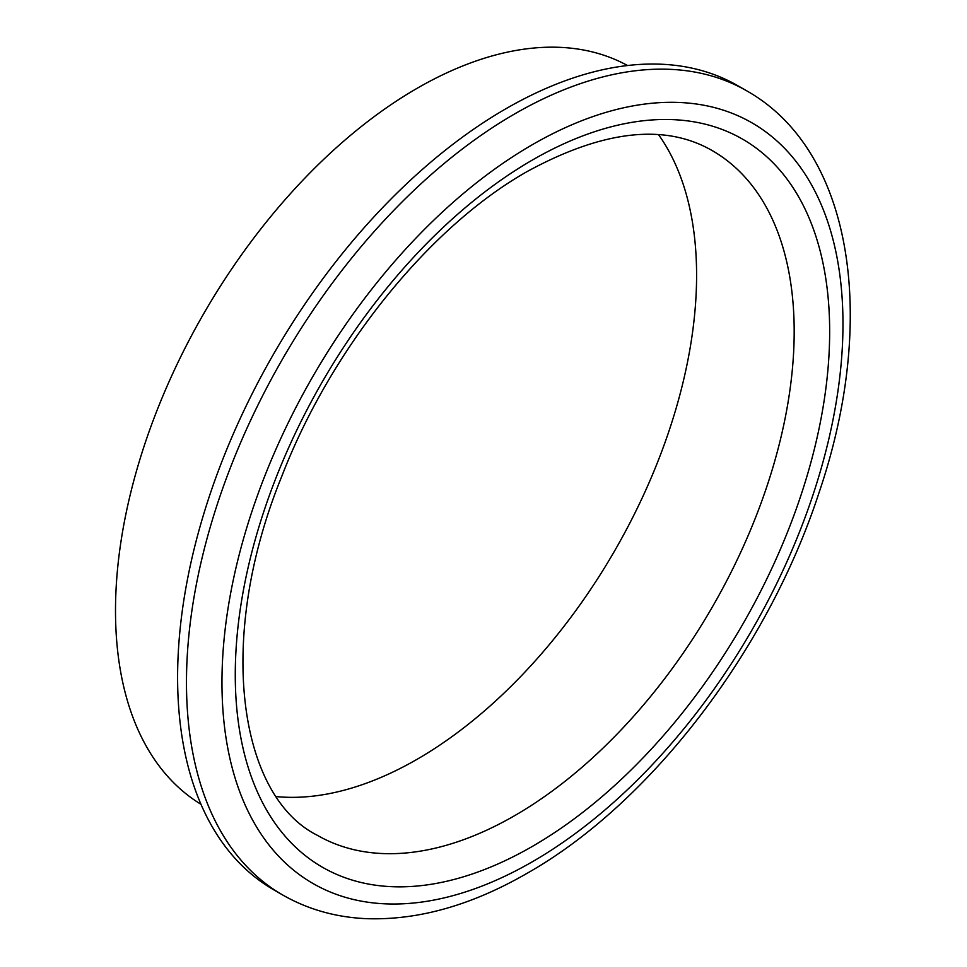 <?xml version="1.0" encoding="UTF-8"?>
<svg xmlns="http://www.w3.org/2000/svg" width="967" height="967" viewBox="0 0 967 967"><rect width="100%" height="100%" fill="white"/><g stroke="black" fill="none" stroke-linecap="round" stroke-linejoin="round"><path stroke-width="1.45" d="M505.85 108.775A464.208 268.016 120 0 0 202.587 517.841A464.208 268.016 120 0 0 273.746 889.821L282.618 894.946A464.208 268.016 -60 0 1 211.459 522.966A464.208 268.016 -60 0 1 514.722 113.888A464.208 268.016 -60 0 1 746.826 90.898L737.954 85.785A464.208 268.016 120 0 0 505.85 108.775M276.453 796.615A395.213 228.176 120 0 0 417.14 759.264A395.213 228.176 120 0 0 659.434 457.488A395.213 228.176 120 0 0 658.6 134.727M627.523 65.526A426.568 246.283 120 0 0 417.14 88.287A426.568 246.283 120 0 0 139.248 461.561A426.568 246.283 120 0 0 200.991 804.302M532.466 144.627A439.115 253.523 120 0 0 221.963 682.436A439.115 253.523 120 0 0 532.466 861.706A439.115 253.523 120 0 0 842.97 323.897A439.115 253.523 120 0 0 532.466 144.627M532.466 846.343A420.294 242.657 -60 0 1 235.271 674.748A420.294 242.657 -60 0 1 532.466 159.99A420.294 242.657 -60 0 1 829.662 331.584A420.294 242.657 -60 0 1 532.466 846.343M317.128 835.186A395.213 228.176 120 0 0 514.722 815.616A395.213 228.176 120 0 0 772.911 467.351A395.213 228.176 120 0 0 712.328 150.659C664.825 123.22 603.142 130.158 527.269 171.473C429.517 226.701 331.125 348.193 281.675 476.61C215.436 639.163 238.68 795.901 317.128 835.186M282.618 894.946C307.784 909.343 335.585 917.248 366.022 918.65C417.889 920.499 471.642 905.342 527.269 873.201C650.767 803.239 767.798 649.836 819.001 492.771C877.855 320.065 853.523 151.154 746.826 90.898"/></g></svg>
